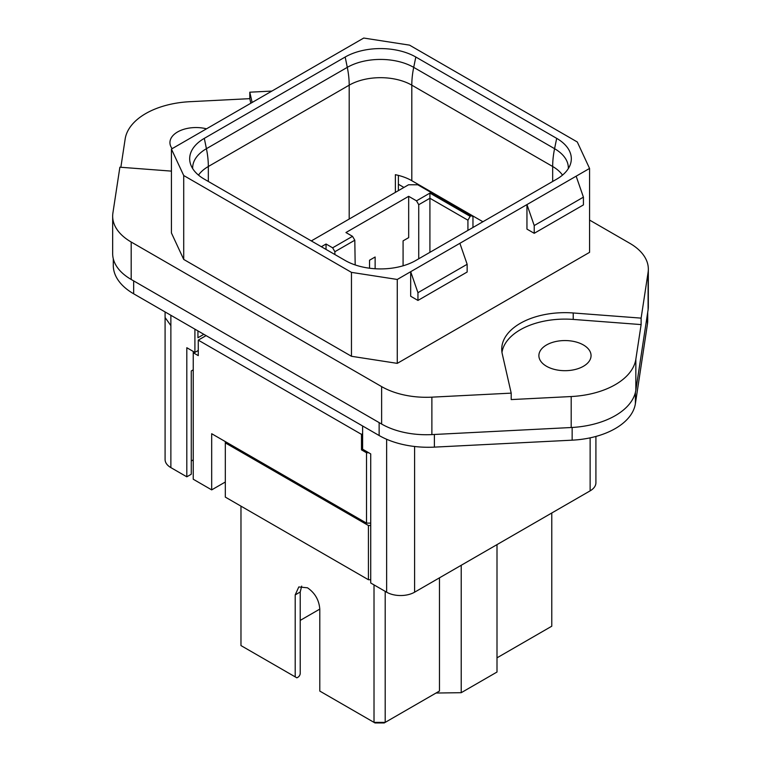 <?xml version="1.0" encoding="UTF-8"?>
<svg xmlns="http://www.w3.org/2000/svg" width="761" height="761" viewBox="0 0 761 761"><rect width="100%" height="100%" fill="white"/><g stroke="black" fill="none" stroke-linecap="round" stroke-linejoin="round"><path stroke-width="1.14" d="M225.323 482.008L211.682 489.884L211.682 433.722L366.526 523.121L366.526 452.766L361.494 449.865L362.617 449.218L362.617 425.979M193.237 351.43L193.237 479.23L211.682 489.884M206.098 335.611L198.269 340.129L361.494 434.369L361.494 449.865M198.269 340.129L198.269 355.625L193.237 352.724M366.526 452.766L368.762 452.766M370.721 523.121L366.526 523.121M361.494 434.369L362.617 433.722M472.962 227.491L472.962 216.657L471.278 215.686L470.165 216.333L467.929 220.205L467.929 230.393M470.165 216.333L429.917 193.094L429.917 252.338M467.929 220.205L429.917 198.26L418.731 204.709L418.731 258.797M418.731 204.709L416.495 200.837L408.676 196.319L408.676 237.632L403.083 240.857L403.083 265.808M408.676 196.319L345.941 232.533L352.514 236.329L354.807 240.21L355.178 264.942M375.135 268.757L375.135 256.999L369.542 260.224L369.542 268.224M354.807 240.21L334.888 251.71L334.888 254.535M326.022 249.418L326.06 244.015L332.633 247.81L352.514 236.329M471.278 215.686L417.751 184.78L408.533 184.78L311.306 240.923M326.06 244.015L321.361 246.726M334.888 251.71L332.633 247.81M497 544.619L497 672.039L461.223 692.691L436.034 693.033L439.468 691.045L439.468 577.827M385.199 591.354L385.199 722.379L384.21 722.95L375.002 722.95L374.012 722.379L385.199 722.379L439.468 691.045M300.224 620.396L319.791 609.104L319.791 691.074L374.012 722.379L374.012 584.895M240.971 506.151L240.971 645.575L296.876 677.842L297.989 677.204A3.158 1.826 -60 0 0 300.224 673.323L300.224 592.001L301.689 586.132M225.323 441.599L225.323 442.892L368.429 525.509L370.721 525.509M497 657.837L551.773 626.208L551.773 512.99M461.223 692.691L461.223 565.271M295.201 676.881L295.201 594.902L298.797 586.94L307.492 587.806C314.959 592.943 319.059 600.048 319.791 609.104M225.323 442.892L225.323 497.114L368.429 579.73L368.429 525.509M370.721 579.73L368.429 579.73M395.368 192.381L395.368 174.697A44.271 25.56 180 0 1 411.806 180.699L482.902 221.746M197.936 330.902L197.936 337.741L203.853 334.326M345.18 260.471A49.95 28.842 0 0 0 415.82 260.471L556.691 179.149A49.95 28.842 0 0 0 570.417 164.214A49.95 28.842 0 0 0 556.691 138.359L415.82 57.027A49.95 28.842 0 0 0 345.18 57.027L204.309 138.359A49.95 28.842 0 0 0 190.583 164.214A49.95 28.842 0 0 0 204.309 179.149L345.18 260.471M171.434 149.07L171.434 232.98L183.715 259.434L351.458 356.281L397.271 363.368L589.566 252.348L589.566 168.438L577.285 141.984L409.542 45.137L363.729 38.05L171.434 149.07L183.715 175.525L351.458 272.371L397.271 279.458L410.683 271.706L417.951 292.69L417.951 300.433L410.683 296.238L410.683 271.706L459.882 243.311L467.149 264.286L417.951 292.69M589.566 168.438L459.882 243.311M589.566 220.072L629.813 243.311A63.239 36.509 180 0 1 648.334 269.128L648.334 306.569A63.239 36.509 180 0 1 648.096 309.765L635.844 390.203A71.153 41.075 180 0 1 571.197 427.52L431.877 434.598A63.239 36.509 180 0 1 381.622 424.039L131.187 279.458A63.239 36.509 180 0 1 112.666 253.641L112.666 216.2A63.239 36.509 180 0 1 112.904 213.004L119.877 167.201L171.434 171.12M526.954 229.109L526.954 204.585L534.222 225.56L534.222 233.304L526.954 229.109M397.271 363.368L397.271 279.458M576.153 176.181L583.421 197.156L534.222 225.56M351.458 356.281L351.458 272.371M183.715 259.434L183.715 175.525M431.877 434.598L431.877 397.156A63.239 36.509 180 0 1 381.622 386.607L131.187 242.017A63.239 36.509 180 0 1 112.666 216.2M252.138 102.478L249.798 92.195L249.798 98.654L189.803 101.698A71.153 41.075 180 0 0 125.156 139.016L120.856 167.277M249.798 92.195L271.886 91.073M648.334 269.128A63.239 36.509 180 0 1 648.096 272.324L648.096 309.765M431.877 397.156L511.202 393.133L502.27 353.932A63.239 36.509 180 0 1 501.727 349.166A63.239 36.509 180 0 1 573.223 312.971L641.123 318.127L648.096 272.324M641.123 318.127L641.123 324.586L635.844 359.221A71.153 41.075 180 0 1 571.197 396.538L511.202 399.582L511.202 393.133M467.149 264.286L467.149 272.029L417.951 300.433M583.421 197.156L583.421 204.909L534.222 233.304M250.835 103.23L249.798 98.654M206.507 128.818A26.083 15.058 0 0 0 169.941 142.621A26.083 15.058 0 0 0 172.138 148.661M573.223 312.971L573.223 319.42L641.123 324.586M573.223 319.42A63.239 36.509 0 0 0 501.975 352.391M546.522 366.269A26.083 15.058 0 0 0 574.955 369.542A26.083 15.058 0 0 0 591.059 355.625A26.083 15.058 0 0 0 583.421 344.971A26.083 15.058 0 0 0 554.988 341.708A26.083 15.058 0 0 0 538.883 355.625A26.083 15.058 0 0 0 546.522 366.269M193.237 459.872L191.277 460.995L191.277 370.949L191.277 474.227L186.806 476.814L170.873 467.615A19.767 11.415 180 0 1 165.089 459.549L165.089 317.537L170.873 325.613L170.873 315.282M193.237 369.827L191.277 370.949M595.911 436.443L595.911 482.778A19.767 11.415 180 0 1 590.127 490.855L414.602 592.191A19.767 11.415 180 0 1 386.645 592.191L370.721 582.993L370.721 453.898L362.617 449.218M186.806 476.814L186.806 347.72L194.911 352.4L198.269 350.46M194.911 329.161L194.911 352.4M398.384 175.391L398.384 190.64M113.294 258.778L113.294 265.399A69.565 40.162 0 0 0 133.67 293.803L379.14 435.52A69.565 40.162 0 0 0 434.388 447.126L434.388 434.464M647.706 312.305L647.706 320.628A69.565 40.162 0 0 1 647.44 324.129L635.387 403.663A69.565 40.162 0 0 1 572.148 440.172L434.388 447.126M133.67 293.803L133.67 280.885L379.14 422.612L379.14 435.52M403.92 187.444L398.384 184.248M429.917 193.094L416.495 200.837M295.201 594.902L300.224 592.001M411.806 180.699L411.806 85.165L552.667 166.497L552.667 181.47M198.497 175.116A44.271 25.56 180 0 1 208.333 166.497L349.194 85.165A79.058 45.641 -120 0 0 347.292 67.368A46.963 27.111 180 0 1 413.708 67.368L554.579 148.69A79.058 45.641 -60 0 0 552.667 166.497A44.271 25.56 180 0 1 562.503 175.116M349.194 219.044L349.194 85.165A44.271 25.56 180 0 1 411.806 85.165A79.058 45.641 120 0 1 413.708 67.368L415.82 57.027M192.685 168.609A46.963 27.111 180 0 1 206.421 148.69A79.058 45.641 -120 0 1 208.333 166.497L208.333 181.47M556.691 138.359L554.579 148.69A46.963 27.111 180 0 1 568.315 168.609M204.309 138.359L206.421 148.69L347.292 67.368L345.18 57.027M131.187 242.017L131.187 279.458M635.844 390.203L635.844 359.221M571.197 396.538L571.197 427.52M381.622 386.607L381.622 424.039M590.127 437.851L590.127 490.855M414.602 592.191L414.602 446.498M386.645 439.278L386.645 592.191M170.873 325.613L170.873 467.615M572.148 440.172L572.148 427.473M635.387 403.663L635.387 392.467M647.44 324.129L647.44 314.036M165.089 317.537L165.089 311.943"/></g></svg>
